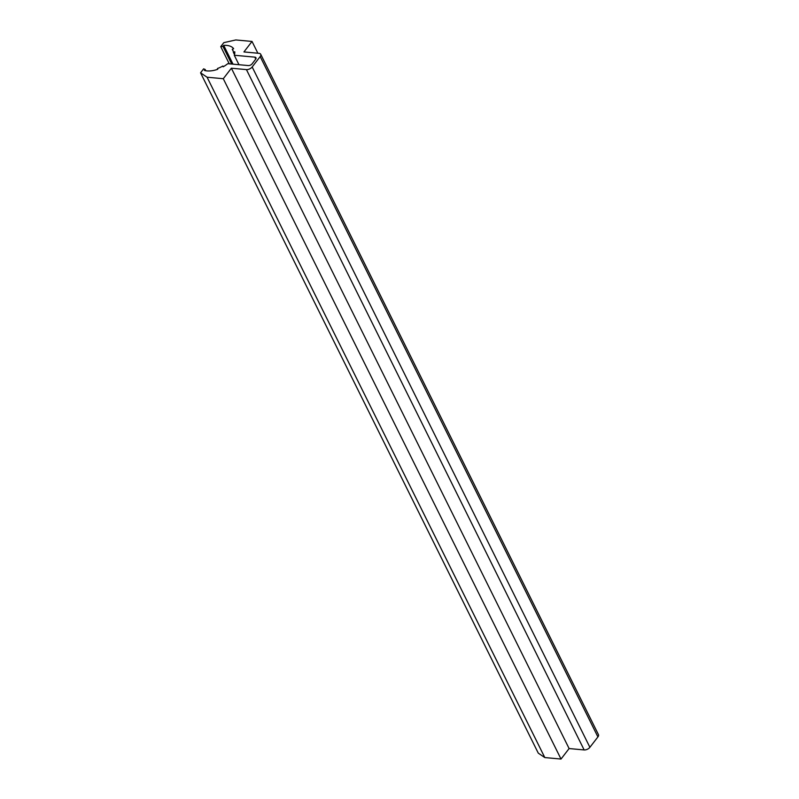 <?xml version="1.0" encoding="UTF-8"?>
<svg xmlns="http://www.w3.org/2000/svg" width="799" height="799" viewBox="0 0 799 799"><rect width="100%" height="100%" fill="white"/><g stroke="black" fill="none" stroke-linecap="round" stroke-linejoin="round"><path stroke-width="1.2" d="M200.559 72.819L538.286 753.157L544.808 757.562L561.018 759.05L569.108 748.553L584.149 749.941A4.464 2.447 -26.4 0 0 589.892 747.315L597.912 736.918A4.464 2.447 -26.4 0 0 598.441 734.621L260.714 54.272A4.464 2.447 153.6 0 1 260.184 56.579L252.174 66.976A4.464 2.447 153.6 0 1 246.432 69.603L231.38 68.215L223.291 78.711L207.081 77.213L200.559 72.819L203.635 68.824A17.878 9.798 -26.4 0 0 205.153 69.433L204.384 70.432A19.366 10.607 -26.4 0 0 217.757 69.273L217.468 68.494A17.878 9.798 -26.4 0 0 222.881 66.017L223.171 66.796A19.366 10.607 -26.4 0 0 227.775 63.68L248.299 65.568A2.976 1.628 -26.4 0 0 252.124 63.82L255.6 59.306A2.976 1.628 -26.4 0 0 255.96 57.778A2.976 1.628 -26.4 0 0 254.801 57.138L234.277 55.251A19.366 10.607 -26.4 0 0 234.766 51.755L233.398 52.384A17.878 9.798 -26.4 0 0 232.829 50.207A17.878 9.798 -26.4 0 0 232.259 49.308L233.638 48.679A19.366 10.607 -26.4 0 0 223.7 45.373L222.931 46.372A17.878 9.798 -26.4 0 0 220.744 46.632L223.82 42.647L235.815 39.95L252.025 41.438L243.935 51.935L258.986 53.323A4.464 2.447 153.6 0 1 260.714 54.272M233.028 64.17L223.7 45.373M233.208 51.206L232.259 49.308M234.487 54.562L233.398 52.384M238.971 64.709L234.277 55.251M223.251 66.756L222.881 66.017M205.802 70.751L205.153 69.433M544.808 757.562L207.081 77.213M561.018 759.05L223.291 78.711M569.108 748.553L231.38 68.215M257.867 53.213L252.025 41.438M229.273 63.82L220.744 46.632M231.71 64.04L222.931 46.372M255.76 59.076L254.801 57.138M584.149 749.941L246.432 69.603M589.892 747.315L252.174 66.976M597.912 736.918L260.184 56.579"/></g></svg>
